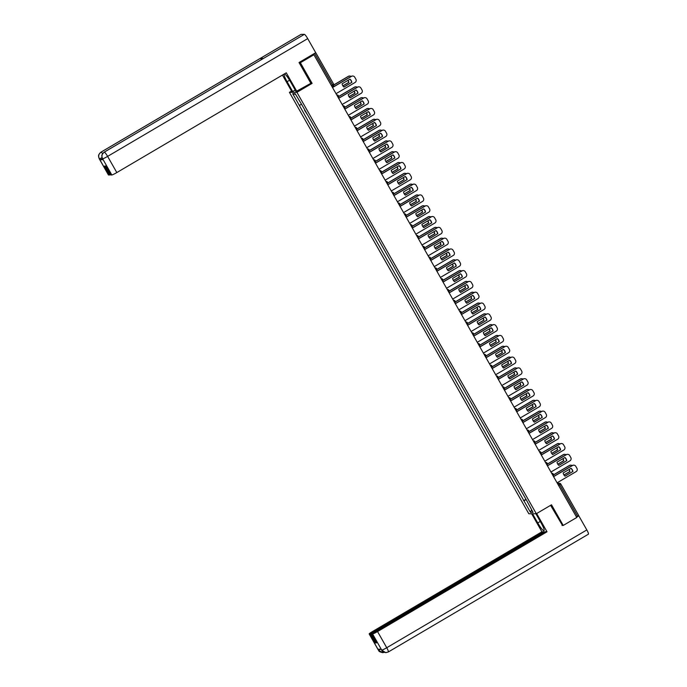 <?xml version="1.0" encoding="UTF-8"?>
<svg xmlns="http://www.w3.org/2000/svg" width="687" height="687" viewBox="0 0 687 687"><rect width="100%" height="100%" fill="white"/><g stroke="black" fill="none" stroke-linecap="round" stroke-linejoin="round"><path stroke-width="1.03" d="M291.546 91.088L289.416 92.341L528.818 513.764L536.315 513.73L296.921 92.307L312.096 83.376L300.365 62.723L313.907 54.754L576.771 517.474L563.228 525.443L551.498 504.799L536.315 513.73M557.329 483.262L559.416 483.253A1.597 1.572 89.8 0 1 560.781 484.052L578.643 515.448L577.552 516.238L559.725 484.85L558.634 483.468L557.449 483.468M576.436 516.89L577.552 516.238M562.026 525.452L563.228 525.443M313.907 54.754L312.576 54.762L315.702 52.719L299.043 62.526L310.859 83.307L296.037 91.526L290.455 81.684A9.008 1.46 -120.5 0 0 284.418 73.904M300.365 62.723L299.163 62.732M315.78 52.727L333.616 84.115L332.525 84.905L314.689 53.517M304.607 110.349L307.621 114.927M311.065 120.981L313.761 125.73M317.205 131.784L319.902 136.541M323.345 142.595L326.042 147.353M329.485 153.407L332.182 158.156M335.625 164.21L338.322 168.968M341.765 175.022L344.462 179.779M347.905 185.834L350.602 190.591M354.045 196.645L356.751 201.394M360.186 207.448L362.891 212.206M366.326 218.26L369.031 223.017M372.466 229.072L375.171 233.829M378.606 239.883L381.311 244.632M384.746 250.686L387.451 255.444M390.886 261.498L393.591 266.255M397.026 272.31L399.731 277.059M403.166 283.113L405.871 287.87M409.306 293.924L412.011 298.682M415.446 304.736L418.151 309.493M421.595 315.548L424.291 320.297M427.735 326.351L430.431 331.108M433.875 337.162L436.571 341.92M440.015 347.974L442.711 352.723M446.155 358.777L448.851 363.535M452.295 369.589L454.992 374.346M458.435 380.4L461.132 385.158M464.575 391.212L467.272 395.961M470.715 402.015L473.42 406.773M476.855 412.827L479.56 417.584M482.995 423.639L485.7 428.396M489.135 434.45L491.84 439.199M495.275 445.253L497.981 450.011M501.416 456.065L504.121 460.822M507.556 466.877L510.261 471.626M513.696 477.68L516.401 482.437M519.836 488.491L522.541 493.249M301.292 104.398L299.309 105.36L292.696 93.715L295.212 93.707L302.177 105.343L526.783 500.711L533.043 512.356L530.519 512.365L523.906 500.729L526.165 499.638M299.309 105.36L523.906 500.729M289.416 92.341L296.921 92.307M310.739 83.376L312.096 83.376M525.976 499.303L523.554 500.729M292.696 93.715L295.616 94.411M531.566 509.754L530.519 512.365M343.886 87.009L351.658 82.431A5.007 4.912 -90.2 0 0 349.889 79.245M332.474 87.438L351.332 76.334A2.405 2.362 -90.2 0 1 352.603 76.017M351.847 82.431A5.007 4.912 -90.2 0 0 350.001 79.177L342.117 83.814A5.007 4.912 -90.2 0 0 343.964 87.069L351.658 82.431M336.029 93.69L355.033 82.5A2.405 2.362 89.8 0 0 355.892 79.22L354.75 77.21A2.405 2.362 89.8 0 0 351.529 76.334L351.332 76.334M332.525 87.524L351.529 76.334M342.916 85.935L348.85 82.44A5.007 4.912 89.8 0 0 348.043 80.327M351.091 76.48A2.405 2.362 89.8 0 0 348.524 76.343L333.822 85.008M342.865 85.849L348.653 82.449A5.007 4.912 89.8 0 0 347.905 80.405M333.822 84.887L348.335 76.343A2.405 2.362 -90.2 0 1 349.597 76.025M350.026 97.812L357.798 93.243A5.007 4.912 -90.2 0 0 356.029 90.049M338.614 98.241L357.472 87.146A2.405 2.362 -90.2 0 1 358.743 86.82M357.987 93.243A5.007 4.912 -90.2 0 0 356.141 89.98L348.257 94.626A5.007 4.912 -90.2 0 0 350.104 97.88L357.798 93.243M342.169 104.493L361.173 93.312A2.405 2.362 89.8 0 0 362.032 90.031L360.89 88.022A2.405 2.362 89.8 0 0 357.669 87.146L357.472 87.146M338.665 98.327L357.669 87.146M356.167 108.623L363.938 104.055A5.007 4.912 -90.2 0 0 362.169 100.86M344.754 109.053L363.612 97.949A2.405 2.362 -90.2 0 1 364.883 97.631M364.127 104.046A5.007 4.912 -90.2 0 0 362.281 100.791L354.398 105.437A5.007 4.912 -90.2 0 0 356.244 108.692L363.938 104.055M348.309 115.304L367.313 104.123A2.405 2.362 89.8 0 0 368.172 100.834L367.03 98.825A2.405 2.362 89.8 0 0 363.809 97.949L363.612 97.949M344.805 109.139L363.809 97.949M284.066 74.119A9.008 1.46 -120.5 0 0 287.08 81.701L292.671 91.543L291.803 91.543L282.443 75.072M296.904 91.526L286.273 72.813L116.816 172.566A4.8 0.447 150.4 0 1 111.826 174.979L110.71 174.979L105.635 166.039L104.57 166.048L109.645 174.987L108.529 174.987A4.8 0.447 150.4 0 1 108.434 174.962L99.246 158.783A4.8 0.447 -29.6 0 0 99.34 158.809L108.529 174.987M295.204 90.049L292.671 91.543M300.983 34.444A4.921 0.799 59.5 0 1 301.035 34.384A4.921 0.799 59.5 0 1 301.112 34.367L260.279 58.404A4.921 0.799 59.5 0 1 261.541 59.537M263.413 58.455A4.921 0.799 59.5 0 1 263.464 58.404A4.921 0.799 59.5 0 1 263.533 58.386L304.367 34.35L301.112 34.367M304.367 34.35A4.921 0.799 59.5 0 1 307.707 38.609L315.719 52.71M263.464 58.404L104.209 152.153A4.921 0.799 59.5 0 1 104.278 152.128L263.533 58.386L260.279 58.404L101.023 152.145C98.679 153.845 98.104 156.035 99.306 158.706M102.457 158.68A4.8 0.447 150.4 0 1 99.907 159.745L103.136 159.736A4.8 0.447 150.4 0 1 103.041 159.702L102.569 158.697L103.136 159.736M109.645 174.987L110.444 174.515M307.707 38.609L107.619 156.387A4.921 0.799 59.5 0 0 104.278 152.128C101.934 153.836 101.367 156.026 102.561 158.688M540.274 521.45L537.741 522.944A9.008 1.46 -120.5 0 0 543.992 530.69A9.008 1.46 -120.5 0 0 541.107 522.927L535.886 513.73M537.741 522.944L532.511 513.747M531.652 513.747L541.914 531.815L543.932 531.807L370.387 633.964L369.262 633.972L378.528 650.245L377.962 649.215L381.191 649.198L381.792 650.228L372.569 633.955A4.8 0.447 -29.6 0 0 377.549 631.551L386.738 647.729L586.827 529.943L578.815 515.843L576.591 517.156M544.198 532.27L543.932 531.807M376.261 642.431L375.463 642.903L376.528 642.895L371.452 633.955L544.997 531.798L547.015 531.79L377.549 631.551M536.641 513.541L547.015 531.79M541.914 531.815L372.448 631.568A4.8 0.447 -29.6 0 0 369.177 633.938A4.8 0.447 -29.6 0 0 369.262 633.972M586.827 529.943A4.921 0.799 59.5 0 1 588.407 534.194A4.921 0.799 59.5 0 1 588.33 534.211M578.179 515.851L578.815 515.843M371.452 633.955L372.569 633.955M375.463 642.903L370.387 633.964M562.498 525.452L550.596 505.331M380.813 649.198L378.494 650.151M382.839 652.641L384.265 652.358L382.642 652.65L378.537 650.254M381.757 650.134A4.8 0.447 150.4 0 0 386.738 647.729A4.921 0.799 59.5 0 1 388.318 651.972A4.921 0.799 59.5 0 1 388.241 651.989L385.725 652.633L381.792 650.237M349.056 96.747L354.99 93.252A5.007 4.912 89.8 0 0 354.191 91.131M357.231 87.283A2.405 2.362 89.8 0 0 354.664 87.155L338.597 96.618M349.005 96.661L354.793 93.252A5.007 4.912 89.8 0 0 354.045 91.216M338.605 96.498L354.475 87.155A2.405 2.362 -90.2 0 1 355.737 86.837M355.196 107.55L361.13 104.063A5.007 4.912 89.8 0 0 360.332 101.942M363.371 98.095A2.405 2.362 89.8 0 0 360.804 97.966L344.737 107.421M355.145 107.473L360.933 104.063A5.007 4.912 89.8 0 0 360.186 102.028M344.745 107.309L360.615 97.966A2.405 2.362 -90.2 0 1 361.877 97.648M362.307 119.435L370.078 114.858A5.007 4.912 -90.2 0 0 368.309 111.672M350.894 119.864L369.752 108.761A2.405 2.362 -90.2 0 1 371.023 108.443M370.267 114.858A5.007 4.912 -90.2 0 0 368.421 111.603L360.538 116.24A5.007 4.912 -90.2 0 0 362.384 119.495L370.078 114.858M354.449 126.116L373.453 114.927A2.405 2.362 89.8 0 0 374.312 111.646L373.17 109.637A2.405 2.362 89.8 0 0 369.95 108.761L369.752 108.761M350.945 119.95L369.95 108.761M368.447 130.247L376.218 125.669A5.007 4.912 -90.2 0 0 374.449 122.475M357.034 130.676L375.892 119.572A2.405 2.362 -90.2 0 1 377.163 119.255M376.407 125.669A5.007 4.912 -90.2 0 0 374.561 122.415L366.678 127.052A5.007 4.912 -90.2 0 0 368.533 130.307L376.218 125.669M360.589 136.928L379.593 125.738A2.405 2.362 89.8 0 0 380.452 122.458L379.31 120.448A2.405 2.362 89.8 0 0 376.09 119.572L375.892 119.572M357.085 130.762L376.09 119.572M374.587 141.05L382.358 136.481A5.007 4.912 -90.2 0 0 380.589 133.287M363.174 141.479L382.032 130.384A2.405 2.362 -90.2 0 1 383.303 130.058M382.556 136.481A5.007 4.912 -90.2 0 0 380.701 133.218L372.818 137.864A5.007 4.912 -90.2 0 0 374.673 141.118L382.358 136.481M366.729 147.731L385.733 136.55A2.405 2.362 89.8 0 0 386.592 133.269L385.45 131.26A2.405 2.362 89.8 0 0 382.23 130.384L382.032 130.384M363.225 141.565L382.23 130.384M361.345 118.362L367.27 114.875A5.007 4.912 89.8 0 0 366.472 112.754M369.512 108.907A2.405 2.362 89.8 0 0 366.952 108.778L350.877 118.233M361.285 118.284L367.073 114.875A5.007 4.912 89.8 0 0 366.326 112.831M350.885 118.121L366.755 108.778A2.405 2.362 -90.2 0 1 368.026 108.452M367.485 129.173L373.41 125.678A5.007 4.912 89.8 0 0 372.612 123.557M375.652 119.718A2.405 2.362 89.8 0 0 373.093 119.581L357.017 129.044M367.425 129.087L373.213 125.678A5.007 4.912 89.8 0 0 372.466 123.643M357.025 128.924L372.895 119.581A2.405 2.362 -90.2 0 1 374.166 119.263M373.625 139.985L379.55 136.49A5.007 4.912 89.8 0 0 378.752 134.369M381.792 130.521A2.405 2.362 89.8 0 0 379.233 130.393L363.157 139.856M373.565 139.899L379.361 136.49A5.007 4.912 89.8 0 0 378.606 134.454M363.165 139.736L379.035 130.393A2.405 2.362 -90.2 0 1 380.306 130.075M380.727 151.861L388.498 147.284A5.007 4.912 -90.2 0 0 386.729 144.098M369.314 152.291L388.172 141.187A2.405 2.362 -90.2 0 1 389.443 140.869M388.696 147.284A5.007 4.912 -90.2 0 0 386.841 144.03L378.958 148.667A5.007 4.912 -90.2 0 0 380.813 151.93L388.498 147.284M372.869 158.542L391.873 147.353A2.405 2.362 89.8 0 0 392.732 144.072L391.59 142.063A2.405 2.362 89.8 0 0 388.37 141.187L388.172 141.187M369.366 152.377L388.37 141.187M379.765 150.788L385.69 147.301A5.007 4.912 89.8 0 0 384.892 145.18M387.932 141.333A2.405 2.362 89.8 0 0 385.373 141.204L369.297 150.659M379.705 150.711L385.501 147.301A5.007 4.912 89.8 0 0 384.746 145.266M369.305 150.547L385.175 141.204A2.405 2.362 -90.2 0 1 386.446 140.878M386.867 162.673L394.639 158.096A5.007 4.912 -90.2 0 0 392.87 154.91M375.454 163.102L394.312 151.999A2.405 2.362 -90.2 0 1 395.583 151.681M394.836 158.096A5.007 4.912 -90.2 0 0 392.981 154.841L385.098 159.478A5.007 4.912 -90.2 0 0 386.953 162.733L394.639 158.096M379.009 169.354L398.013 158.165A2.405 2.362 89.8 0 0 398.872 154.884L397.73 152.875A2.405 2.362 89.8 0 0 394.51 151.999L394.312 151.999M375.506 163.188L394.51 151.999M385.905 161.6L391.83 158.104A5.007 4.912 89.8 0 0 391.032 155.992M394.072 152.145A2.405 2.362 89.8 0 0 391.513 152.007L375.445 161.471M385.845 161.514L391.642 158.113A5.007 4.912 89.8 0 0 390.886 156.069M375.445 161.351L391.315 152.016A2.405 2.362 -90.2 0 1 392.586 151.69M393.007 173.476L400.779 168.908A5.007 4.912 -90.2 0 0 399.01 165.713M381.594 173.905L400.452 162.81A2.405 2.362 -90.2 0 1 401.723 162.484M400.976 168.908A5.007 4.912 -90.2 0 0 399.121 165.653L391.238 170.29A5.007 4.912 -90.2 0 0 393.093 173.545L400.779 168.908M385.149 180.166L404.154 168.976A2.405 2.362 89.8 0 0 405.012 165.696L403.87 163.686A2.405 2.362 89.8 0 0 400.65 162.81L400.452 162.81M381.646 173.991L400.65 162.81M392.045 172.411L397.971 168.916A5.007 4.912 89.8 0 0 397.172 166.795M400.212 162.956A2.405 2.362 89.8 0 0 397.653 162.819L381.586 172.282M391.994 172.325L397.782 168.916A5.007 4.912 89.8 0 0 397.026 166.881M381.586 172.162L397.455 162.819A2.405 2.362 -90.2 0 1 398.726 162.501M399.147 184.288L406.919 179.719A5.007 4.912 -90.2 0 0 405.15 176.525M387.734 184.717L406.592 173.622A2.405 2.362 -90.2 0 1 407.863 173.296M407.116 179.711A5.007 4.912 -90.2 0 0 405.261 176.456L397.378 181.102A5.007 4.912 -90.2 0 0 399.233 184.356L406.919 179.719M391.289 190.969L410.294 179.788A2.405 2.362 89.8 0 0 411.152 176.507L410.01 174.498A2.405 2.362 89.8 0 0 406.79 173.613L406.592 173.622M387.786 184.803L406.79 173.613M398.185 183.214L404.111 179.728A5.007 4.912 89.8 0 0 403.312 177.607M406.352 173.759A2.405 2.362 89.8 0 0 403.793 173.631L387.726 183.085M398.134 183.137L403.922 179.728A5.007 4.912 89.8 0 0 403.175 177.693M387.726 182.974L403.595 173.631A2.405 2.362 -90.2 0 1 404.866 173.313M405.287 195.099L413.059 190.522A5.007 4.912 -90.2 0 0 411.29 187.336M393.874 195.529L412.732 184.425A2.405 2.362 -90.2 0 1 414.003 184.107M413.256 190.522A5.007 4.912 -90.2 0 0 411.401 187.268L403.518 191.905A5.007 4.912 -90.2 0 0 405.373 195.168L413.059 190.522M397.43 201.78L416.434 190.591A2.405 2.362 89.8 0 0 417.292 187.311L416.15 185.301A2.405 2.362 89.8 0 0 412.93 184.425L412.732 184.425M393.926 195.615L412.93 184.425M411.427 205.911L419.199 201.334A5.007 4.912 -90.2 0 0 417.43 198.139M400.023 206.34L418.881 195.237A2.405 2.362 -90.2 0 1 420.143 194.919M419.396 201.334A5.007 4.912 -90.2 0 0 417.541 198.079L409.658 202.717A5.007 4.912 -90.2 0 0 411.513 205.971L419.199 201.334M403.57 212.592L422.574 201.403A2.405 2.362 89.8 0 0 423.432 198.122L422.299 196.113A2.405 2.362 89.8 0 0 419.07 195.237L418.881 195.237M400.066 206.426L419.07 195.237M417.567 216.714L425.339 212.146A5.007 4.912 -90.2 0 0 423.57 208.951M406.163 217.144L425.021 206.048A2.405 2.362 -90.2 0 1 426.284 205.722M425.536 212.146A5.007 4.912 -90.2 0 0 423.681 208.882L415.807 213.528A5.007 4.912 -90.2 0 0 417.653 216.783L425.339 212.146M409.71 223.395L428.714 212.214A2.405 2.362 89.8 0 0 429.581 208.934L428.439 206.924A2.405 2.362 89.8 0 0 425.21 206.048L425.021 206.048M406.206 217.229L425.21 206.048M423.716 227.526L431.479 222.949A5.007 4.912 -90.2 0 0 429.71 219.763M412.303 227.955L431.161 216.852A2.405 2.362 -90.2 0 1 432.424 216.534M431.676 222.949A5.007 4.912 -90.2 0 0 429.83 219.694L421.947 224.331A5.007 4.912 -90.2 0 0 423.793 227.595L431.479 222.949M415.85 234.207L434.854 223.017A2.405 2.362 89.8 0 0 435.721 219.737L434.579 217.727A2.405 2.362 89.8 0 0 431.35 216.852L431.161 216.852M412.346 228.041L431.35 216.852M429.856 238.337L437.619 233.76A5.007 4.912 -90.2 0 0 435.85 230.574M418.443 238.767L437.301 227.663A2.405 2.362 -90.2 0 1 438.564 227.345M437.817 233.76A5.007 4.912 -90.2 0 0 435.97 230.506L428.087 235.143A5.007 4.912 -90.2 0 0 429.933 238.398L437.619 233.76M421.99 245.019L440.994 233.829A2.405 2.362 89.8 0 0 441.861 230.549L440.719 228.539A2.405 2.362 89.8 0 0 437.49 227.663L437.301 227.663M418.486 238.853L437.49 227.663M435.996 249.141L443.759 244.572A5.007 4.912 -90.2 0 0 441.99 241.377M424.583 249.579L443.441 238.475A2.405 2.362 -90.2 0 1 444.704 238.157M443.957 244.572A5.007 4.912 -90.2 0 0 442.11 241.317L434.227 245.955A5.007 4.912 -90.2 0 0 436.073 249.209L443.759 244.572M428.13 255.83L447.134 244.641A2.405 2.362 89.8 0 0 448.001 241.36L446.859 239.351A2.405 2.362 89.8 0 0 443.63 238.475L443.441 238.475M424.626 249.656L443.63 238.475M404.325 194.026L410.259 190.539A5.007 4.912 89.8 0 0 409.452 188.418M412.492 184.571A2.405 2.362 89.8 0 0 409.933 184.442L393.866 193.897M404.274 193.949L410.062 190.539A5.007 4.912 89.8 0 0 409.315 188.496M393.866 193.786L409.735 184.442A2.405 2.362 -90.2 0 1 411.006 184.116M410.465 204.838L416.399 201.343A5.007 4.912 89.8 0 0 415.592 199.23M418.632 195.383A2.405 2.362 89.8 0 0 416.073 195.245L400.006 204.709M410.414 204.752L416.202 201.343A5.007 4.912 89.8 0 0 415.455 199.307M400.006 204.589L415.875 195.245A2.405 2.362 -90.2 0 1 417.146 194.928M416.605 215.649L422.539 212.154A5.007 4.912 89.8 0 0 421.732 210.033M424.772 206.186A2.405 2.362 89.8 0 0 422.213 206.057L406.146 215.52M416.554 215.563L422.342 212.154A5.007 4.912 89.8 0 0 421.595 210.119M406.146 215.4L422.016 206.057A2.405 2.362 -90.2 0 1 423.286 205.739M422.745 226.452L428.679 222.966A5.007 4.912 89.8 0 0 427.872 220.845M430.912 216.998A2.405 2.362 89.8 0 0 428.353 216.869L412.286 226.324M422.694 226.375L428.482 222.966A5.007 4.912 89.8 0 0 427.735 220.931M412.286 226.212L428.156 216.869A2.405 2.362 -90.2 0 1 429.427 216.551M428.886 237.264L434.819 233.778A5.007 4.912 89.8 0 0 434.012 231.656M437.052 227.809A2.405 2.362 89.8 0 0 434.493 227.68L418.426 237.135M428.834 237.178L434.622 233.778A5.007 4.912 89.8 0 0 433.875 231.734M418.426 237.024L434.296 227.68A2.405 2.362 -90.2 0 1 435.567 227.354M435.026 248.076L440.96 244.581A5.007 4.912 89.8 0 0 440.152 242.459M443.192 238.621A2.405 2.362 89.8 0 0 440.633 238.483L424.566 247.947M434.974 247.99L440.762 244.581A5.007 4.912 89.8 0 0 440.015 242.545M424.566 247.827L440.436 238.483A2.405 2.362 -90.2 0 1 441.707 238.166M442.136 259.952L449.899 255.384A5.007 4.912 -90.2 0 0 448.13 252.189M430.723 260.382L449.581 249.287A2.405 2.362 -90.2 0 1 450.852 248.96M450.097 255.384A5.007 4.912 -90.2 0 0 448.25 252.12L440.367 256.766A5.007 4.912 -90.2 0 0 442.213 260.021L449.899 255.384M434.27 266.633L453.274 255.452A2.405 2.362 89.8 0 0 454.141 252.172L452.999 250.162A2.405 2.362 89.8 0 0 449.779 249.287L449.581 249.287M430.766 260.467L449.779 249.287M441.166 258.887L447.1 255.392A5.007 4.912 89.8 0 0 446.292 253.271M449.332 249.424A2.405 2.362 89.8 0 0 446.773 249.295L430.706 258.75M441.114 258.801L446.902 255.392A5.007 4.912 89.8 0 0 446.155 253.357M430.706 258.638L446.584 249.295A2.405 2.362 -90.2 0 1 447.847 248.977M448.276 270.764L456.039 266.187A5.007 4.912 -90.2 0 0 454.279 263.001M436.863 271.193L455.721 260.09A2.405 2.362 -90.2 0 1 456.992 259.772M456.237 266.187A5.007 4.912 -90.2 0 0 454.39 262.932L446.507 267.569A5.007 4.912 -90.2 0 0 448.353 270.833L456.039 266.187M440.41 277.445L459.423 266.255A2.405 2.362 89.8 0 0 460.281 262.975L459.139 260.966A2.405 2.362 89.8 0 0 455.919 260.09L455.721 260.09M436.915 271.279L455.919 260.09M447.306 269.69L453.24 266.204A5.007 4.912 89.8 0 0 452.432 264.083M455.481 260.236A2.405 2.362 89.8 0 0 452.913 260.107L436.846 269.562M447.254 269.613L453.042 266.204A5.007 4.912 89.8 0 0 452.295 264.169M436.846 269.45L452.724 260.107A2.405 2.362 -90.2 0 1 453.987 259.78M454.416 281.576L462.188 276.998A5.007 4.912 -90.2 0 0 460.419 273.812M443.003 282.005L461.862 270.901A2.405 2.362 -90.2 0 1 463.132 270.584M462.377 276.998A5.007 4.912 -90.2 0 0 460.53 273.744L452.647 278.381A5.007 4.912 -90.2 0 0 454.493 281.636L462.188 276.998M446.559 288.257L465.563 277.067A2.405 2.362 89.8 0 0 466.421 273.787L465.279 271.777A2.405 2.362 89.8 0 0 462.059 270.901L461.862 270.901M443.055 282.091L462.059 270.901M453.446 280.502L459.38 277.007A5.007 4.912 89.8 0 0 458.572 274.894M461.621 271.047A2.405 2.362 89.8 0 0 459.053 270.91L442.986 280.373M453.394 280.416L459.182 277.016A5.007 4.912 89.8 0 0 458.435 274.972M442.986 280.253L458.864 270.918A2.405 2.362 -90.2 0 1 460.127 270.592M460.556 292.379L468.328 287.81A5.007 4.912 -90.2 0 0 466.559 284.616M449.143 292.808L468.002 281.713A2.405 2.362 -90.2 0 1 469.273 281.387M468.517 287.81A5.007 4.912 -90.2 0 0 466.671 284.547L458.787 289.193A5.007 4.912 -90.2 0 0 460.633 292.447L468.328 287.81M452.699 299.068L471.703 287.879A2.405 2.362 89.8 0 0 472.562 284.598L471.419 282.589A2.405 2.362 89.8 0 0 468.199 281.713L468.002 281.713M449.195 292.894L468.199 281.713M459.586 291.314L465.52 287.819A5.007 4.912 89.8 0 0 464.721 285.698M467.761 281.85A2.405 2.362 89.8 0 0 465.193 281.722L449.126 291.185M459.534 291.228L465.322 287.819A5.007 4.912 89.8 0 0 464.575 285.783M449.135 291.065L465.005 281.722A2.405 2.362 -90.2 0 1 466.267 281.404M466.696 303.19L474.468 298.622A5.007 4.912 -90.2 0 0 472.699 295.427M455.283 303.62L474.142 292.516A2.405 2.362 -90.2 0 1 475.413 292.198M474.657 298.613A5.007 4.912 -90.2 0 0 472.811 295.358L464.927 300.004A5.007 4.912 -90.2 0 0 466.774 303.259L474.468 298.622M458.839 309.871L477.843 298.69A2.405 2.362 89.8 0 0 478.702 295.401L477.559 293.401A2.405 2.362 89.8 0 0 474.339 292.516L474.142 292.516M455.335 303.706L474.339 292.516M465.726 302.117L471.66 298.63A5.007 4.912 89.8 0 0 470.861 296.509M473.901 292.662A2.405 2.362 89.8 0 0 471.334 292.533L455.266 301.988M465.674 302.04L471.462 298.63A5.007 4.912 89.8 0 0 470.715 296.595M455.275 301.876L471.145 292.533A2.405 2.362 -90.2 0 1 472.407 292.215M472.836 314.002L480.608 309.425A5.007 4.912 -90.2 0 0 478.839 306.239M461.424 314.431L480.282 303.328A2.405 2.362 -90.2 0 1 481.553 303.01M480.797 309.425A5.007 4.912 -90.2 0 0 478.951 306.17L471.067 310.807A5.007 4.912 -90.2 0 0 472.914 314.062L480.608 309.425M464.979 320.683L483.983 309.493A2.405 2.362 89.8 0 0 484.842 306.213L483.7 304.204A2.405 2.362 89.8 0 0 480.479 303.328L480.282 303.328M461.475 314.517L480.479 303.328M471.866 312.928L477.8 309.442A5.007 4.912 89.8 0 0 477.001 307.321M480.041 303.474A2.405 2.362 89.8 0 0 477.482 303.345L461.406 312.8M471.814 312.851L477.602 309.442A5.007 4.912 89.8 0 0 476.855 307.398M461.415 312.688L477.285 303.345A2.405 2.362 -90.2 0 1 478.556 303.019M478.976 324.814L486.748 320.236A5.007 4.912 -90.2 0 0 484.979 317.042M467.564 325.243L486.422 314.139A2.405 2.362 -90.2 0 1 487.693 313.822M486.937 320.236A5.007 4.912 -90.2 0 0 485.091 316.982L477.207 321.619A5.007 4.912 -90.2 0 0 479.054 324.874L486.748 320.236M471.119 331.495L490.123 320.305A2.405 2.362 89.8 0 0 490.982 317.025L489.84 315.015A2.405 2.362 89.8 0 0 486.619 314.139L486.422 314.139M467.615 325.329L486.619 314.139M478.015 323.74L483.94 320.245A5.007 4.912 89.8 0 0 483.141 318.124M486.181 314.285A2.405 2.362 89.8 0 0 483.622 314.148L467.546 323.611M477.954 323.654L483.742 320.245A5.007 4.912 89.8 0 0 482.995 318.21M467.555 323.491L483.425 314.148A2.405 2.362 -90.2 0 1 484.696 313.83M485.116 335.617L492.888 331.048A5.007 4.912 -90.2 0 0 491.119 327.854M473.704 336.046L492.562 324.951A2.405 2.362 -90.2 0 1 493.833 324.625M493.077 331.048A5.007 4.912 -90.2 0 0 491.231 327.785L483.347 332.431A5.007 4.912 -90.2 0 0 485.202 335.685L492.888 331.048M477.259 342.298L496.263 331.117A2.405 2.362 89.8 0 0 497.122 327.836L495.98 325.827A2.405 2.362 89.8 0 0 492.759 324.951L492.562 324.951M473.755 336.132L492.759 324.951M484.155 334.552L490.08 331.057A5.007 4.912 89.8 0 0 489.281 328.936M492.321 325.088A2.405 2.362 89.8 0 0 489.762 324.96L473.687 334.423M484.095 334.466L489.891 331.057A5.007 4.912 89.8 0 0 489.135 329.021M473.695 334.303L489.565 324.96A2.405 2.362 -90.2 0 1 490.836 324.642M491.257 346.428L499.028 341.851A5.007 4.912 -90.2 0 0 497.259 338.665M479.844 346.858L498.702 335.754A2.405 2.362 -90.2 0 1 499.973 335.436M499.226 341.851A5.007 4.912 -90.2 0 0 497.371 338.597L489.488 343.234A5.007 4.912 -90.2 0 0 491.342 346.497L499.028 341.851M483.399 353.109L502.403 341.92A2.405 2.362 89.8 0 0 503.262 338.639L502.12 336.63A2.405 2.362 89.8 0 0 498.899 335.754L498.702 335.754M479.895 346.944L498.899 335.754M490.295 345.355L496.22 341.868A5.007 4.912 89.8 0 0 495.421 339.747M498.461 335.9A2.405 2.362 89.8 0 0 495.902 335.771L479.827 345.226M490.235 345.278L496.031 341.868A5.007 4.912 89.8 0 0 495.275 339.833M479.835 345.114L495.705 335.771A2.405 2.362 -90.2 0 1 496.976 335.445M497.397 357.24L505.168 352.663A5.007 4.912 -90.2 0 0 503.399 349.477M485.984 357.669L504.842 346.566A2.405 2.362 -90.2 0 1 506.113 346.248M505.366 352.663A5.007 4.912 -90.2 0 0 503.511 349.408L495.628 354.045A5.007 4.912 -90.2 0 0 497.482 357.3L505.168 352.663M489.539 363.921L508.543 352.732A2.405 2.362 89.8 0 0 509.402 349.451L508.26 347.442A2.405 2.362 89.8 0 0 505.039 346.566L504.842 346.566M486.035 357.755L505.039 346.566M496.435 356.167L502.36 352.671A5.007 4.912 89.8 0 0 501.562 350.559M504.602 346.712A2.405 2.362 89.8 0 0 502.042 346.574L485.975 356.038M496.375 356.081L502.171 352.68A5.007 4.912 89.8 0 0 501.416 350.636M485.975 355.918L501.845 346.583A2.405 2.362 -90.2 0 1 503.116 346.257M503.537 368.043L511.308 363.475A5.007 4.912 -90.2 0 0 509.539 360.28M492.124 368.481L510.982 357.377A2.405 2.362 -90.2 0 1 512.253 357.051M511.506 363.475A5.007 4.912 -90.2 0 0 509.651 360.22L501.768 364.857A5.007 4.912 -90.2 0 0 503.623 368.112L511.308 363.475M495.679 374.733L514.683 363.543A2.405 2.362 89.8 0 0 515.542 360.263L514.4 358.253A2.405 2.362 89.8 0 0 511.18 357.377L510.982 357.377M492.175 368.558L511.18 357.377M502.575 366.978L508.5 363.483A5.007 4.912 89.8 0 0 507.702 361.362M510.742 357.523A2.405 2.362 89.8 0 0 508.182 357.386L492.115 366.849M502.515 366.892L508.311 363.483A5.007 4.912 89.8 0 0 507.556 361.448M492.115 366.729L507.985 357.386A2.405 2.362 -90.2 0 1 509.256 357.068M509.677 378.855L517.448 374.286A5.007 4.912 -90.2 0 0 515.679 371.092M498.264 379.284L517.122 368.189A2.405 2.362 -90.2 0 1 518.393 367.863M517.646 374.278A5.007 4.912 -90.2 0 0 515.791 371.023L507.908 375.669A5.007 4.912 -90.2 0 0 509.763 378.923L517.448 374.286M501.819 385.536L520.823 374.355A2.405 2.362 89.8 0 0 521.682 371.074L520.54 369.065A2.405 2.362 89.8 0 0 517.32 368.18L517.122 368.189M498.315 379.37L517.32 368.18M508.715 377.781L514.64 374.295A5.007 4.912 89.8 0 0 513.842 372.174M516.882 368.326A2.405 2.362 89.8 0 0 514.323 368.198L498.255 377.652M508.663 377.704L514.451 374.295A5.007 4.912 89.8 0 0 513.696 372.26M498.255 377.541L514.125 368.198A2.405 2.362 -90.2 0 1 515.396 367.88M515.817 389.666L523.588 385.089A5.007 4.912 -90.2 0 0 521.819 381.903M504.404 390.096L523.262 378.992A2.405 2.362 -90.2 0 1 524.533 378.674M523.786 385.089A5.007 4.912 -90.2 0 0 521.931 381.835L514.048 386.472A5.007 4.912 -90.2 0 0 515.903 389.735L523.588 385.089M507.959 396.347L526.963 385.158A2.405 2.362 89.8 0 0 527.822 381.878L526.68 379.868A2.405 2.362 89.8 0 0 523.46 378.992L523.262 378.992M504.456 390.182L523.46 378.992M514.855 388.593L520.78 385.106A5.007 4.912 89.8 0 0 519.982 382.985M523.022 379.138A2.405 2.362 89.8 0 0 520.463 379.009L504.395 388.464M514.803 388.516L520.591 385.106A5.007 4.912 89.8 0 0 519.844 383.063M504.395 388.353L520.265 379.009A2.405 2.362 -90.2 0 1 521.536 378.683M521.957 400.478L529.729 395.901A5.007 4.912 -90.2 0 0 527.959 392.706M510.553 400.907L529.411 389.804A2.405 2.362 -90.2 0 1 530.673 389.486M529.926 395.901A5.007 4.912 -90.2 0 0 528.071 392.646L520.188 397.284A5.007 4.912 -90.2 0 0 522.043 400.538L529.729 395.901M514.099 407.159L533.103 395.97A2.405 2.362 89.8 0 0 533.962 392.689L532.82 390.68A2.405 2.362 89.8 0 0 529.6 389.804L529.411 389.804M510.596 400.993L529.6 389.804M520.995 399.405L526.929 395.91A5.007 4.912 89.8 0 0 526.122 393.797M529.162 389.95A2.405 2.362 89.8 0 0 526.603 389.812L510.535 399.276M520.944 399.319L526.731 395.91A5.007 4.912 89.8 0 0 525.984 393.874M510.535 399.156L526.405 389.812A2.405 2.362 -90.2 0 1 527.676 389.495M528.097 411.281L535.869 406.713A5.007 4.912 -90.2 0 0 534.1 403.518M516.693 411.711L535.551 400.615A2.405 2.362 -90.2 0 1 536.813 400.289M536.066 406.713A5.007 4.912 -90.2 0 0 534.211 403.449L526.328 408.095A5.007 4.912 -90.2 0 0 528.183 411.35L535.869 406.713M520.239 417.962L539.243 406.781A2.405 2.362 89.8 0 0 540.102 403.501L538.969 401.491A2.405 2.362 89.8 0 0 535.74 400.615L535.551 400.615M516.736 411.796L535.74 400.615M527.135 410.216L533.069 406.721A5.007 4.912 89.8 0 0 532.262 404.6M535.302 400.753A2.405 2.362 89.8 0 0 532.743 400.624L516.676 410.087M527.084 410.13L532.872 406.721A5.007 4.912 89.8 0 0 532.124 404.686M516.676 409.967L532.545 400.624A2.405 2.362 -90.2 0 1 533.816 400.306M534.237 422.093L542.009 417.516A5.007 4.912 -90.2 0 0 540.24 414.33M522.833 422.522L541.691 411.419A2.405 2.362 -90.2 0 1 542.953 411.101M542.206 417.516A5.007 4.912 -90.2 0 0 540.351 414.261L532.477 418.898A5.007 4.912 -90.2 0 0 534.323 422.162L542.009 417.516M526.379 428.774L545.384 417.584A2.405 2.362 89.8 0 0 546.251 414.304L545.109 412.294A2.405 2.362 89.8 0 0 541.88 411.419L541.691 411.419M522.876 422.608L541.88 411.419M533.275 421.019L539.209 417.533A5.007 4.912 89.8 0 0 538.402 415.412M541.442 411.565A2.405 2.362 89.8 0 0 538.883 411.436L522.816 420.891M533.224 420.942L539.012 417.533A5.007 4.912 89.8 0 0 538.264 415.498M522.816 420.779L538.685 411.436A2.405 2.362 -90.2 0 1 539.956 411.118M540.386 432.904L548.149 428.327A5.007 4.912 -90.2 0 0 546.38 425.141M528.973 433.334L547.831 422.23A2.405 2.362 -90.2 0 1 549.093 421.912M548.346 428.327A5.007 4.912 -90.2 0 0 546.5 425.073L538.617 429.71A5.007 4.912 -90.2 0 0 540.463 432.965L548.149 428.327M532.519 439.586L551.524 428.396A2.405 2.362 89.8 0 0 552.391 425.116L551.249 423.106A2.405 2.362 89.8 0 0 548.02 422.23L547.831 422.23M529.016 433.42L548.02 422.23M539.415 431.831L545.349 428.345A5.007 4.912 89.8 0 0 544.542 426.223M547.582 422.376A2.405 2.362 89.8 0 0 545.023 422.247L528.956 431.702M539.364 431.745L545.152 428.345A5.007 4.912 89.8 0 0 544.405 426.301M528.956 431.591L544.825 422.247A2.405 2.362 -90.2 0 1 546.096 421.921M546.526 443.708L554.289 439.139A5.007 4.912 -90.2 0 0 552.52 435.944M535.113 444.146L553.971 433.042A2.405 2.362 -90.2 0 1 555.233 432.724M554.486 439.139A5.007 4.912 -90.2 0 0 552.64 435.884L544.757 440.522A5.007 4.912 -90.2 0 0 546.603 443.776L554.289 439.139M538.66 450.397L557.664 439.208A2.405 2.362 89.8 0 0 558.531 435.927L557.389 433.918A2.405 2.362 89.8 0 0 554.16 433.042L553.971 433.042M535.156 444.231L554.16 433.042M545.555 442.643L551.489 439.148A5.007 4.912 89.8 0 0 550.682 437.026M553.722 433.188A2.405 2.362 89.8 0 0 551.163 433.05L535.096 442.514M545.504 442.557L551.292 439.148A5.007 4.912 89.8 0 0 550.545 437.112M535.096 442.394L550.965 433.05A2.405 2.362 -90.2 0 1 552.236 432.733M552.666 454.519L560.429 449.951A5.007 4.912 -90.2 0 0 558.66 446.756M541.253 454.949L560.111 443.854A2.405 2.362 -90.2 0 1 561.373 443.527M560.626 449.951A5.007 4.912 -90.2 0 0 558.78 446.687L550.897 451.333A5.007 4.912 -90.2 0 0 552.743 454.588L560.429 449.951M544.8 461.2L563.804 450.019A2.405 2.362 89.8 0 0 564.671 446.739L563.529 444.729A2.405 2.362 89.8 0 0 560.3 443.854L560.111 443.854M541.296 455.034L560.3 443.854M551.695 453.454L557.629 449.959A5.007 4.912 89.8 0 0 556.822 447.838M559.862 443.991A2.405 2.362 89.8 0 0 557.303 443.862L541.236 453.317M551.644 453.368L557.432 449.959A5.007 4.912 89.8 0 0 556.685 447.924M541.236 453.205L557.114 443.862A2.405 2.362 -90.2 0 1 558.376 443.544M558.806 465.331L566.569 460.754A5.007 4.912 -90.2 0 0 564.8 457.568M547.393 465.76L566.251 454.657A2.405 2.362 -90.2 0 1 567.522 454.339M566.766 460.754A5.007 4.912 -90.2 0 0 564.92 457.499L557.037 462.136A5.007 4.912 -90.2 0 0 558.883 465.4L566.569 460.754M550.94 472.012L569.952 460.822A2.405 2.362 89.8 0 0 570.811 457.542L569.669 455.533A2.405 2.362 89.8 0 0 566.449 454.657L566.251 454.657M547.436 465.846L566.449 454.657M557.835 464.257L563.769 460.771A5.007 4.912 89.8 0 0 562.962 458.65M566.002 454.803A2.405 2.362 89.8 0 0 563.443 454.674L547.376 464.129M557.784 464.18L563.572 460.771A5.007 4.912 89.8 0 0 562.825 458.736M547.376 464.017L563.254 454.674A2.405 2.362 -90.2 0 1 564.516 454.347M564.946 476.143L572.709 471.565A5.007 4.912 -90.2 0 0 570.949 468.379M553.533 476.572L572.391 465.468A2.405 2.362 -90.2 0 1 573.662 465.151M572.906 471.565A5.007 4.912 -90.2 0 0 571.06 468.311L563.177 472.948A5.007 4.912 -90.2 0 0 565.023 476.203L572.709 471.565M557.08 482.824L576.092 471.634A2.405 2.362 89.8 0 0 576.951 468.354L575.809 466.344A2.405 2.362 89.8 0 0 572.589 465.468L572.391 465.468M553.585 476.658L572.589 465.468M563.975 475.069L569.909 471.574A5.007 4.912 89.8 0 0 569.102 469.461M572.151 465.614A2.405 2.362 89.8 0 0 569.583 465.477L553.516 474.94M563.924 474.983L569.712 471.583A5.007 4.912 89.8 0 0 568.965 469.539M553.516 474.82L569.394 465.485A2.405 2.362 -90.2 0 1 570.657 465.159M557.75 483.983L558.634 483.468A1.597 1.572 89.8 0 1 559.416 483.253A1.597 1.597 0 0 1 560.815 484.06L558.608 485.503M315.771 52.762L333.616 84.115A1.597 1.597 0 0 1 333.032 86.287L332.122 86.82L333.032 86.287L332.525 84.905L331.409 85.557M338.21 97.537A1.597 1.572 89.8 0 0 338.365 95.716A1.597 1.572 -90.2 0 0 336.991 94.918L336.724 94.918A1.597 1.572 -90.2 0 1 336.991 94.918A1.597 1.597 0 0 1 338.219 97.554M344.35 108.348A1.597 1.572 89.8 0 0 344.505 106.528A1.597 1.572 -90.2 0 0 343.131 105.729L342.865 105.729M342.873 105.746A1.597 1.572 -90.2 0 1 343.131 105.729A1.597 1.597 0 0 1 344.359 108.366M349.013 116.558A1.597 1.572 -90.2 0 1 349.271 116.532A1.597 1.597 0 0 1 350.499 119.169A1.597 1.572 89.8 0 0 350.645 117.331A1.597 1.572 -90.2 0 0 349.271 116.532L349.005 116.532M355.162 127.37A1.597 1.572 -90.2 0 1 355.419 127.344A1.597 1.597 0 0 1 356.639 129.98A1.597 1.572 89.8 0 0 356.785 128.143A1.597 1.572 -90.2 0 0 355.419 127.344L355.145 127.344M361.302 138.173A1.597 1.572 -90.2 0 1 361.56 138.156A1.597 1.597 0 0 1 362.779 140.792A1.597 1.572 89.8 0 0 362.925 138.954A1.597 1.572 -90.2 0 0 361.56 138.156L361.285 138.156M368.919 151.587A1.597 1.572 89.8 0 0 369.065 149.766A1.597 1.572 -90.2 0 0 367.7 148.967L367.425 148.967M367.442 148.985A1.597 1.572 -90.2 0 1 367.7 148.967A1.597 1.597 0 0 1 368.928 151.604M373.582 159.796A1.597 1.572 -90.2 0 1 373.84 159.77A1.597 1.597 0 0 1 375.068 162.407A1.597 1.572 89.8 0 0 375.205 160.569A1.597 1.572 -90.2 0 0 373.84 159.77L373.565 159.77M379.722 170.608A1.597 1.572 -90.2 0 1 379.98 170.582A1.597 1.597 0 0 1 381.208 173.218A1.597 1.572 89.8 0 0 381.345 171.381A1.597 1.572 -90.2 0 0 379.98 170.582L379.705 170.582M385.862 181.411A1.597 1.572 -90.2 0 1 386.12 181.394A1.597 1.597 0 0 1 387.348 184.03A1.597 1.572 89.8 0 0 387.485 182.192A1.597 1.572 -90.2 0 0 386.12 181.394L385.845 181.394M393.479 194.825A1.597 1.572 89.8 0 0 393.625 193.004A1.597 1.572 -90.2 0 0 392.26 192.197L391.985 192.205M392.002 192.223A1.597 1.572 -90.2 0 1 392.26 192.197A1.597 1.597 0 0 1 393.488 194.833M398.142 203.034A1.597 1.572 -90.2 0 1 398.4 203.008A1.597 1.597 0 0 1 399.628 205.645A1.597 1.572 89.8 0 0 399.765 203.807A1.597 1.572 -90.2 0 0 398.4 203.008L398.125 203.008M404.282 213.846A1.597 1.572 -90.2 0 1 404.54 213.82A1.597 1.597 0 0 1 405.768 216.457A1.597 1.572 89.8 0 0 405.905 214.619A1.597 1.572 -90.2 0 0 404.54 213.82L404.274 213.82M410.422 224.649A1.597 1.572 -90.2 0 1 410.68 224.632A1.597 1.597 0 0 1 411.908 227.268A1.597 1.572 89.8 0 0 412.045 225.43A1.597 1.572 -90.2 0 0 410.68 224.632L410.414 224.632M418.04 238.063A1.597 1.572 89.8 0 0 418.185 236.234A1.597 1.572 -90.2 0 0 416.82 235.435L416.554 235.435M416.562 235.461A1.597 1.572 -90.2 0 1 416.82 235.435A1.597 1.597 0 0 1 418.048 238.071M422.703 246.272A1.597 1.572 -90.2 0 1 422.96 246.247A1.597 1.597 0 0 1 424.188 248.883A1.597 1.572 89.8 0 0 424.326 247.045A1.597 1.572 -90.2 0 0 422.96 246.247L422.694 246.247M428.843 257.075A1.597 1.572 -90.2 0 1 429.1 257.058A1.597 1.597 0 0 1 430.328 259.695A1.597 1.572 89.8 0 0 430.466 257.857A1.597 1.572 -90.2 0 0 429.1 257.058L428.834 257.058M434.983 267.887A1.597 1.572 -90.2 0 1 435.24 267.861A1.597 1.597 0 0 1 436.468 270.498A1.597 1.572 89.8 0 0 436.614 268.669A1.597 1.572 -90.2 0 0 435.24 267.861L434.974 267.87M442.6 281.292A1.597 1.572 89.8 0 0 442.754 279.472A1.597 1.572 -90.2 0 0 441.38 278.673L441.114 278.673M441.123 278.699A1.597 1.572 -90.2 0 1 441.38 278.673A1.597 1.597 0 0 1 442.608 281.309M447.263 289.51A1.597 1.572 -90.2 0 1 447.52 289.485A1.597 1.597 0 0 1 448.748 292.121A1.597 1.572 89.8 0 0 448.894 290.283A1.597 1.572 -90.2 0 0 447.52 289.485L447.254 289.485M453.403 300.313A1.597 1.572 -90.2 0 1 453.66 300.296A1.597 1.597 0 0 1 454.888 302.933A1.597 1.572 89.8 0 0 455.034 301.095A1.597 1.572 -90.2 0 0 453.66 300.296L453.394 300.296M459.543 311.125A1.597 1.572 -90.2 0 1 459.801 311.099A1.597 1.597 0 0 1 461.029 313.736A1.597 1.572 89.8 0 0 461.175 311.898A1.597 1.572 -90.2 0 0 459.801 311.099L459.534 311.108M467.16 324.53A1.597 1.572 89.8 0 0 467.315 322.71A1.597 1.572 -90.2 0 0 465.949 321.911L465.674 321.911M465.692 321.937A1.597 1.572 -90.2 0 1 465.949 321.911A1.597 1.597 0 0 1 467.169 324.547M471.832 332.74A1.597 1.572 -90.2 0 1 472.089 332.723A1.597 1.597 0 0 1 473.309 335.359A1.597 1.572 89.8 0 0 473.455 333.521A1.597 1.572 -90.2 0 0 472.089 332.723L471.814 332.723M477.972 343.552A1.597 1.572 -90.2 0 1 478.229 343.534A1.597 1.597 0 0 1 479.457 346.171A1.597 1.572 89.8 0 0 479.595 344.333A1.597 1.572 -90.2 0 0 478.229 343.534L477.954 343.534M485.589 356.957A1.597 1.572 89.8 0 0 485.735 355.136A1.597 1.572 -90.2 0 0 484.369 354.337L484.095 354.337M484.112 354.363A1.597 1.572 -90.2 0 1 484.369 354.337A1.597 1.597 0 0 1 485.597 356.974M491.729 367.768A1.597 1.572 89.8 0 0 491.875 365.948A1.597 1.572 -90.2 0 0 490.509 365.149L490.235 365.149M490.252 365.175A1.597 1.572 -90.2 0 1 490.509 365.149A1.597 1.597 0 0 1 491.737 367.785M496.392 375.978A1.597 1.572 -90.2 0 1 496.649 375.961A1.597 1.597 0 0 1 497.877 378.597A1.597 1.572 89.8 0 0 498.015 376.759A1.597 1.572 -90.2 0 0 496.649 375.961L496.375 375.961M502.532 386.79A1.597 1.572 -90.2 0 1 502.79 386.764A1.597 1.597 0 0 1 504.018 389.4A1.597 1.572 89.8 0 0 504.155 387.571A1.597 1.572 -90.2 0 0 502.79 386.764L502.515 386.772M510.149 400.195A1.597 1.572 89.8 0 0 510.295 398.374A1.597 1.572 -90.2 0 0 508.93 397.575L508.655 397.575M508.672 397.601A1.597 1.572 -90.2 0 1 508.93 397.575A1.597 1.597 0 0 1 510.158 400.212M516.289 411.006A1.597 1.572 89.8 0 0 516.435 409.186A1.597 1.572 -90.2 0 0 515.07 408.387L514.803 408.387M514.812 408.413A1.597 1.572 -90.2 0 1 515.07 408.387A1.597 1.597 0 0 1 516.298 411.024M522.429 421.818A1.597 1.572 89.8 0 0 522.575 419.997A1.597 1.572 -90.2 0 0 521.21 419.199L520.944 419.199A1.597 1.572 -90.2 0 1 521.21 419.199A1.597 1.597 0 0 1 522.438 421.835M528.569 432.63A1.597 1.572 89.8 0 0 528.715 430.801A1.597 1.572 -90.2 0 0 527.35 430.002L527.084 430.002A1.597 1.572 -90.2 0 1 527.35 430.002A1.597 1.597 0 0 1 528.578 432.638M534.709 443.433A1.597 1.572 89.8 0 0 534.855 441.612A1.597 1.572 -90.2 0 0 533.49 440.814L533.224 440.814M533.232 440.839A1.597 1.572 -90.2 0 1 533.49 440.814A1.597 1.597 0 0 1 534.718 443.45M540.849 454.244A1.597 1.572 89.8 0 0 540.995 452.424A1.597 1.572 -90.2 0 0 539.63 451.625L539.364 451.625M539.372 451.642A1.597 1.572 -90.2 0 1 539.63 451.625A1.597 1.597 0 0 1 540.858 454.262M546.989 465.056A1.597 1.572 89.8 0 0 547.135 463.236A1.597 1.572 -90.2 0 0 545.77 462.428L545.504 462.437A1.597 1.572 -90.2 0 1 545.77 462.428A1.597 1.597 0 0 1 546.998 465.073M553.129 475.859A1.597 1.572 89.8 0 0 553.284 474.039A1.597 1.572 -90.2 0 0 551.91 473.24L551.644 473.24A1.597 1.572 -90.2 0 1 551.91 473.24A1.597 1.597 0 0 1 553.138 475.876M333.607 84.149A1.597 1.572 -90.2 0 1 333.049 86.27M111.826 174.979L102.638 158.8A4.8 0.447 150.4 0 0 107.619 156.387L116.816 172.566M99.907 159.745L99.375 158.809L102.045 157.684M289.588 80.224L287.08 81.701M100.895 152.231A4.921 0.799 59.5 0 1 100.946 152.162A4.921 0.799 59.5 0 1 101.023 152.145A4.921 0.799 59.5 0 1 102.603 153.69M382.642 652.65C377.335 651.345 379.361 650.529 378.365 650.117A4.8 0.447 -29.6 0 0 378.46 650.151M385.725 652.633C380.538 651.199 382.547 650.417 381.628 650.1L381.723 650.134M560.815 484.06L578.643 515.448M301.035 34.384L100.946 152.162C97.288 155.837 99.022 155.769 98.593 156.713L99.246 158.783M102.509 158.766L101.856 156.688C102.294 155.743 100.542 155.837 104.209 152.153M588.407 534.194L388.318 651.972L385.922 652.633M369.177 633.938L378.365 650.117M381.628 650.1L381.113 649.198"/></g></svg>
